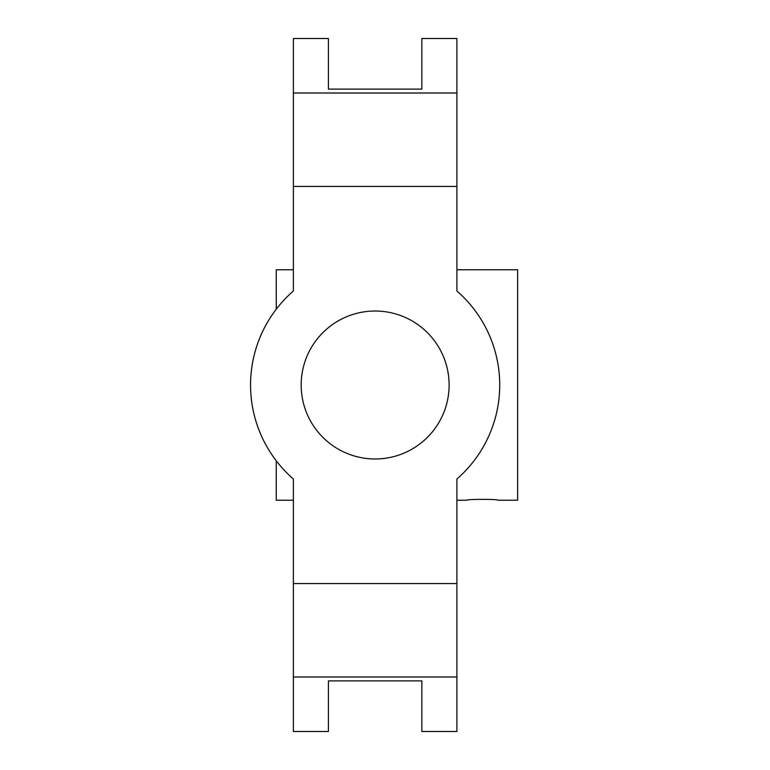 <?xml version="1.0" encoding="UTF-8"?>
<svg xmlns="http://www.w3.org/2000/svg" width="770" height="770" viewBox="0 0 770 770"><rect width="100%" height="100%" fill="white"/><g stroke="black" fill="none" stroke-linecap="round" stroke-linejoin="round"><path stroke-width="1.16" d="M456.899 500.24L466.947 500.24C465.975 499.085 499.201 499.085 498.238 500.24L517.632 500.24L517.632 269.76L456.899 269.76M293.38 500.24L276.247 500.24L276.247 460.778M276.247 309.222L276.247 269.76L293.38 269.76M293.38 93.006L293.38 38.5L328.415 38.5L328.415 89.108L421.854 89.108L421.854 38.5L456.899 38.5L456.899 93.006L293.38 93.006L293.38 290.993A124.586 124.586 0 0 0 293.38 479.007L293.38 509.586M456.899 574.208L456.899 479.007A124.586 124.586 0 0 0 456.899 290.993L456.899 186.446L293.38 186.446M456.899 583.554L293.38 583.554L293.38 731.5L328.415 731.5L328.415 680.892L421.854 680.892L421.854 731.5L456.899 731.5L456.899 479.007M293.38 290.993L293.38 195.792M456.899 186.446L456.899 93.006M456.899 290.993L456.899 195.792M301.166 385A73.968 73.968 0 0 0 412.123 449.064A73.968 73.968 0 0 0 412.123 320.936A73.968 73.968 0 0 0 301.166 385M293.38 479.007L293.38 583.554M456.899 676.994L293.38 676.994"/></g></svg>
